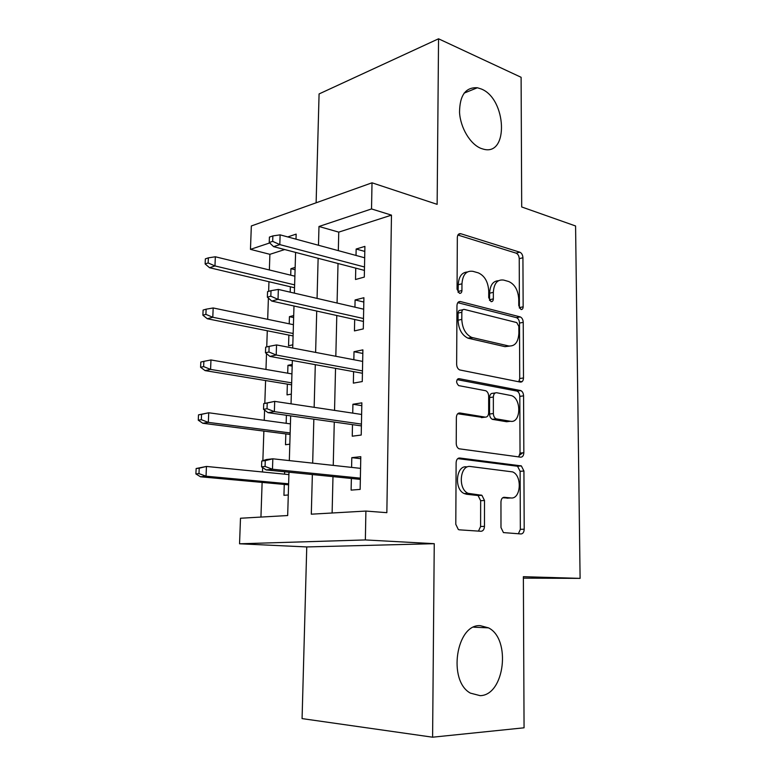 <?xml version="1.0" encoding="UTF-8"?>
<svg xmlns="http://www.w3.org/2000/svg" width="776" height="776" viewBox="0 0 776 776"><rect width="100%" height="100%" fill="white"/><g stroke="black" fill="none" stroke-linecap="round" stroke-linejoin="round"><path stroke-width="1.16" d="M520.977 309.498C522.306 309.653 523.034 308.761 523.15 306.821L522.927 257.748C522.723 254.916 521.685 253.063 519.794 252.19L460.769 233.721C458.694 233.392 457.549 234.643 457.336 237.475L457.054 289.235L459.479 293.318C460.954 293.493 461.778 292.571 461.933 290.534L461.962 283.812C462.7 274.539 466.376 270.387 472.991 271.348L478.317 272.871C484.67 275.771 488.143 281.843 488.725 291.078L488.715 297.654L491.033 301.621C492.43 301.786 493.206 300.875 493.342 298.886L493.342 292.339C493.992 283.288 497.464 279.214 503.731 280.097L508.775 281.543C514.818 284.317 518.145 290.214 518.737 299.235L518.766 305.647L520.977 309.498M519.406 308.12L519.231 258.68C519.037 255.857 517.99 254.014 516.108 253.151L457.898 235.041M458.102 292.348L458.238 284.724L461.962 283.812M489.559 300.467L489.617 293.202L493.342 292.339M480.276 625.66C456.327 623.778 447.451 680.756 470.392 693.123L480.16 695.665C504.749 695.267 511.19 638.881 488.492 627.862L480.276 625.66M481.207 88.959L477.366 87.756C465.649 87.087 459.702 95.283 459.537 112.326C460.401 127.904 470.353 144.365 481.11 148.439L483.545 149.196C509.017 156.267 506.563 98.707 481.207 88.959M500.986 527.544L503.43 532.588L520.987 533.956C522.946 533.791 524.023 532.2 524.198 529.203L523.926 471.013L521.356 465.91L459.731 458.005C457.559 458.044 456.356 459.615 456.123 462.719L455.793 524.314L458.335 529.533L459.382 529.833L480.984 531.279C483.089 531.104 484.253 529.465 484.466 526.361L484.496 500.481L481.906 495.292L468.103 493.332C457.588 489.025 459.935 464.455 470.576 466.531L512.606 471.905C522.49 475.659 520.909 499.56 510.812 497.95L504.284 497.309C502.266 497.416 501.15 498.987 500.957 502.014L500.986 527.544M432.601 737.2L434.25 543.685L306.753 546.934L302.077 718.605L432.601 737.2L524.062 727.801L523.373 576.684L580.099 578.372L575.579 225.981L521.695 206.959L521.103 77.29L438.547 38.8L437.14 204.35L372.014 182.806L371.529 208.938L391.473 215.136L386.846 512.674L365.894 511.064L365.36 539.931L239.551 543.792L240.492 518.242L287.673 515.545L288.973 472.206M434.25 543.685L365.36 539.931M520.347 382.093C522.267 382.18 523.315 380.812 523.49 377.96L523.228 322.331C523.053 319.576 522.054 317.772 520.24 316.909L460.488 301.563C458.373 301.321 457.2 302.659 456.967 305.599L456.647 364.342C456.792 367.106 457.801 368.978 459.683 369.929L520.347 382.093M523.567 395.838L523.839 452.728C523.664 455.648 522.607 457.132 520.657 457.171L459.004 448.78C457.268 447.81 456.337 446.006 456.23 443.377L456.366 417.507C456.598 414.442 457.791 412.939 459.945 412.987L485.272 417.139C487.318 417.178 488.453 415.703 488.657 412.735L488.667 396.167C488.521 393.49 487.57 391.686 485.786 390.755L458.645 385.604C455.842 382.413 455.978 380.095 459.053 378.659L520.793 390.58C522.5 391.453 523.422 393.209 523.567 395.838L519.804 396.381L520.036 453.097L523.839 452.728M438.547 38.8L319.082 93.935L316.123 202.798M284.666 471.769L284.588 474.165M284.268 484.437L283.938 495.321L288.284 494.981M286.402 415.267L286.16 423.298M285.83 433.91L285.49 444.726L289.817 444.173M287.702 373.188L287.945 365.331L292.174 366.088M287.363 384.13L287.033 394.887L291.33 394.121M289.215 323.815L289.438 316.656L293.638 317.559M288.876 335.087L288.546 345.776L292.814 344.816M355.757 268.137L355.515 279.496L364.303 277.09L364.904 246.39L356.155 249.028L356.019 255.45M354.68 319.489L354.448 330.906L363.294 328.908L363.905 297.722L355.088 299.963L354.942 307.17M521.986 381.724L519.163 381.161M353.594 371.646L353.352 383.131L362.266 381.559L362.887 349.869L354.011 351.703L353.846 359.725M352.488 424.637L352.246 436.199L361.218 435.045L361.849 402.851L352.915 404.257L352.731 413.123M391.473 215.136L338.753 232.131L338.317 250.638M338.016 263.5L337.075 303.038M336.784 315.512L335.824 356.271M335.533 368.358L334.543 410.388M334.272 422.057L333.243 465.387M332.982 476.629L332.118 512.994M351.363 478.482L351.121 490.112L360.151 489.404L360.791 456.686L351.8 457.656L351.596 467.385M284.695 249.552L269.893 254.324L269.359 269.961M268.962 281.717L268.632 291.359M268.399 298.091L267.681 319.324M267.284 330.77L266.74 346.911M266.507 353.623L265.974 369.434M265.596 380.55L264.81 403.345M264.587 410.097L264.238 420.32M263.869 431.097L262.86 460.672M262.627 467.55L262.472 471.983M262.123 482.41L260.94 517.068M295.152 267.419L290.913 268.69L290.719 275.179M290.36 286.761L290.195 292.174M289.438 316.656L293.697 315.58M287.945 365.331L292.222 364.448M523.383 578.149L580.099 578.372M306.753 546.934L239.551 543.792M269.893 254.324L250.464 249.358L251.337 225.971L372.014 182.806M312.359 474.553L311.302 514.187L365.894 511.064M371.529 208.938L318.985 226.485L318.48 245.264M318.131 258.301L317.064 298.401M316.724 311.05L315.619 352.411M315.298 364.662L314.154 407.313M313.844 419.156L312.67 463.136M296.005 239.163L296.151 234.109L287.741 236.922M269.699 242.946L250.464 249.358M289.322 460.595L290.67 415.878M291.039 403.84L292.348 360.481M292.717 348.026L293.988 305.996M294.376 293.144L295.608 252.404M338.753 232.131L318.985 226.485M290.913 268.69L295.084 269.728M356.155 249.028L364.807 251.424M355.088 299.963L363.818 302.029M354.011 351.703L362.809 353.439M352.915 404.257L361.791 405.654M351.8 457.656L360.753 458.703M498.444 280.718C493.012 281.019 490.073 285.18 489.617 293.202M467.317 271.988C461.749 272.444 458.723 276.683 458.238 284.724M518.775 381.773L519.726 378.552L519.503 323.078C519.328 320.333 518.329 318.538 516.515 317.675L457.772 302.679M518.843 326.386L516.758 322.583L464.271 309.411C462.806 309.246 461.992 310.196 461.827 312.243L461.798 319.392C462.302 328.413 465.619 334.437 471.75 337.434L508.707 345.97C514.934 346.465 518.32 342.206 518.872 333.205L518.843 326.386M462.806 309.731L460.537 310.245C459.072 310.08 458.247 311.021 458.092 313.067L461.827 312.243M509.551 346.115L504.963 346.659L467.996 338.181C461.875 335.193 458.558 329.189 458.053 320.197L458.092 313.067M518.678 456.899L520.036 453.097M457.704 413.753L482.779 417.459M457.103 379.629L516.612 391.007L520.376 390.454M510.443 421.271C520.812 423.58 521.841 399.048 511.578 395.644L496.679 392.743C494.671 392.656 493.565 394.092 493.361 397.031L493.361 413.53C493.497 416.159 494.419 417.934 496.136 418.846L510.443 421.271L506.65 421.737L509.861 421.339M495.253 392.947L492.905 393.296C490.888 393.219 489.782 394.644 489.578 397.574L493.361 397.031M506.65 421.737L492.343 419.331C490.626 418.419 489.704 416.654 489.569 414.025L489.578 397.574M519.804 396.381C519.658 393.752 518.727 392.006 517.029 391.133L516.612 391.007M508.794 498.076L502.693 497.765M466.754 466.88C456.113 464.814 453.756 489.297 464.271 493.584L466.648 494.264L470.489 494.011M478.462 531.114L480.606 526.516L480.654 500.714L478.074 495.534L466.648 494.264M518.378 533.781L520.347 529.339L520.114 471.323L517.543 466.24L457.753 458.606M208.366 257.845L205.359 258.864L205.136 263.947L208.143 262.938L208.366 257.845L215.35 256.778L214.962 265.935L209.539 267.72L294.54 287.75M208.143 262.938L214.962 265.935L294.628 284.87M215.35 256.778L294.89 276.198M209.539 267.72L205.136 263.947M272.677 241.355L272.861 235.914L269.418 237.087L269.233 242.5L272.677 241.355L279.806 244.605L280.126 234.856L364.681 257.797M364.507 266.993L279.806 244.605L273.608 246.652L364.439 270.407M269.233 242.5L273.608 246.652M280.126 234.856L272.861 235.914M206.125 309.188L203.108 310.051L202.885 315.211L205.902 314.367L206.125 309.188L213.177 307.965L212.789 317.268L207.328 318.761L293.085 335.93M205.902 314.367L212.789 317.268L293.153 333.496M213.177 307.965L293.425 324.688M207.328 318.761L202.885 315.211M203.865 361.344L200.819 362.043L200.596 367.281L203.632 366.602L203.865 361.344L210.975 359.957L210.568 369.405L205.087 370.608L291.611 384.828M203.632 366.602L210.568 369.405L291.669 382.849M210.975 359.957L291.941 373.916M205.087 370.608L200.596 367.281M198.501 414.859L198.268 420.185L201.323 419.68L201.556 414.335L198.501 414.859L208.734 412.774L208.327 422.377L202.808 423.269L290.117 434.453M201.323 419.68L208.327 422.377L290.156 432.95M201.556 414.335L208.734 412.774L290.428 423.88M202.808 423.269L198.268 420.185M196.144 468.529L195.901 473.942L198.976 473.612L199.219 468.18L196.144 468.529L206.455 466.444L206.038 476.202L200.499 476.784L288.594 484.825M198.976 473.612L206.038 476.202L288.623 483.807M199.219 468.18L206.455 466.444L288.905 474.592M200.499 476.784L195.901 473.942M270.824 296.199L271.008 290.68L267.545 291.66L267.361 297.169L270.824 296.199L278.021 299.352L278.351 289.429L363.682 309.197M363.498 318.529L278.021 299.352L271.784 301.069L363.44 321.429M267.361 297.169L271.784 301.069M278.351 289.429L271.008 290.68M520.25 390.474L521.821 391.259M268.942 351.984L269.126 346.368L265.654 347.163L265.46 352.77L268.942 351.984L276.207 355.02L276.537 344.932L362.654 361.412M362.47 370.899L276.207 355.02L269.922 356.397L362.421 373.256M265.46 352.77L269.922 356.397M276.537 344.932L269.126 346.368M522.675 452.844L519.774 455.017M263.714 403.607L263.52 409.311L267.031 408.719L267.225 403.006L263.714 403.607L274.694 401.376L361.616 414.462M267.225 403.006L274.694 401.376L274.365 411.639L268.04 412.667L361.393 425.898M267.031 408.719L274.365 411.639L361.432 424.094M263.52 409.311L268.04 412.667M261.745 461.031L261.551 466.822L265.082 466.444L265.276 460.624L261.745 461.031L266.459 459.528L272.822 458.8L360.568 468.365M265.276 460.624L272.822 458.8L272.483 469.238L266.12 469.907L360.355 479.384M265.082 466.444L272.483 469.238L360.374 478.161M261.551 466.822L266.12 469.907M519.435 307.616L523.15 306.821M458.209 291.417L461.933 290.534M489.617 299.73L493.342 298.886M458.296 234.459L460.818 233.731M516.108 253.151L519.794 252.19M519.231 258.68L522.927 257.748M458.325 302.058L460.488 301.563M516.341 317.626L520.065 316.85M519.503 323.078L523.228 322.331M519.726 378.552L523.49 377.96M458.053 320.197L461.798 319.392M469.043 338.491L472.797 337.754M504.963 346.659L508.707 345.97M458.519 413.181L459.945 412.987M481.479 417.634L485.272 417.139M457.879 378.853L459.053 378.659M489.569 414.025L493.361 413.53M492.905 419.496L496.698 419.011M503.585 497.358L504.284 497.309M506.98 498.182L510.812 497.95M477.211 495.292L481.052 495.04M480.654 500.714L484.496 500.481M480.606 526.516L484.466 526.361M458.645 458.112L459.731 458.005M516.884 466.056L520.696 465.726M520.114 471.323L523.926 471.013M520.347 529.339L524.198 529.203M467.2 494.234L467.21 493.39M464.087 93.139L477.366 87.756M473.69 627.183L488.492 627.862M458.325 234.42L460.769 233.721M516.515 317.675L520.24 316.909M467.996 338.181L471.75 337.434M492.343 419.331L496.136 418.846M517.029 391.133L520.793 390.58M464.271 493.584L468.103 493.332M478.074 495.534L481.906 495.292M517.543 466.24L521.356 465.91"/></g></svg>
